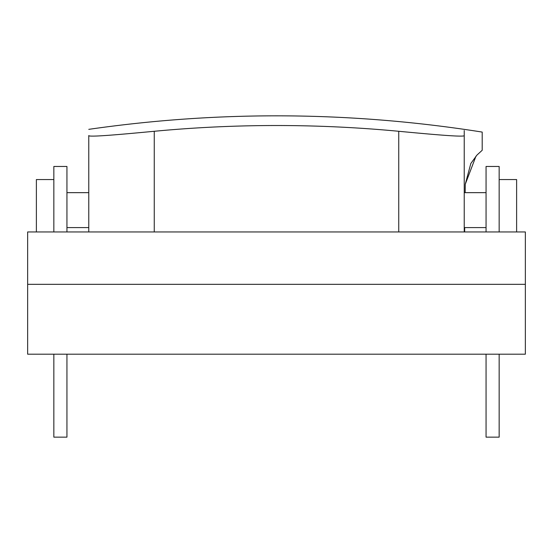 <?xml version="1.0" encoding="UTF-8"?>
<svg xmlns="http://www.w3.org/2000/svg" width="553" height="553" viewBox="0 0 553 553"><rect width="100%" height="100%" fill="white"/><g stroke="black" fill="none" stroke-linecap="round" stroke-linejoin="round"><path stroke-width="0.83" d="M88.77 231.949L88.77 135.533C88.77 127.28 88.77 127.28 88.77 135.533C87.872 137.372 119.441 134.579 154.259 131.282A1300.034 1300.034 0 0 1 398.741 131.282C433.559 134.579 465.128 137.372 464.23 135.533L464.23 130.494C488.154 132.582 488.154 132.582 464.23 130.494L464.23 130.93M464.23 231.949L464.23 135.533M88.77 129.347C220.053 110.455 351.19 111.367 482.195 132.077L482.195 150.285L476.997 155.034L470.831 163.481L465.273 184.232L465.163 192.658M464.707 227.587L464.651 231.949M465.273 184.232L475.967 156.181M464.23 131.179L464.23 130.494M516.62 231.949L516.62 179.559L499.159 179.559M36.38 231.949L36.38 179.559L53.841 179.559M486.059 354.197L486.059 437.147L499.159 437.147L499.159 354.197M499.159 231.949L499.159 166.467L486.059 166.467L486.059 231.949M525.35 284.339L525.35 231.949L27.65 231.949L27.65 284.339L525.35 284.339L525.35 354.197L27.65 354.197L27.65 284.339M53.841 354.197L53.841 437.147L66.941 437.147L66.941 354.197M53.841 231.949L53.841 166.467L66.941 166.467L66.941 231.949M154.259 231.949L154.259 131.282M398.741 231.949L398.741 131.282M486.059 192.658L464.23 192.658M486.059 227.587L464.23 227.587M88.77 192.658L66.941 192.658M88.77 227.587L66.941 227.587"/></g></svg>
